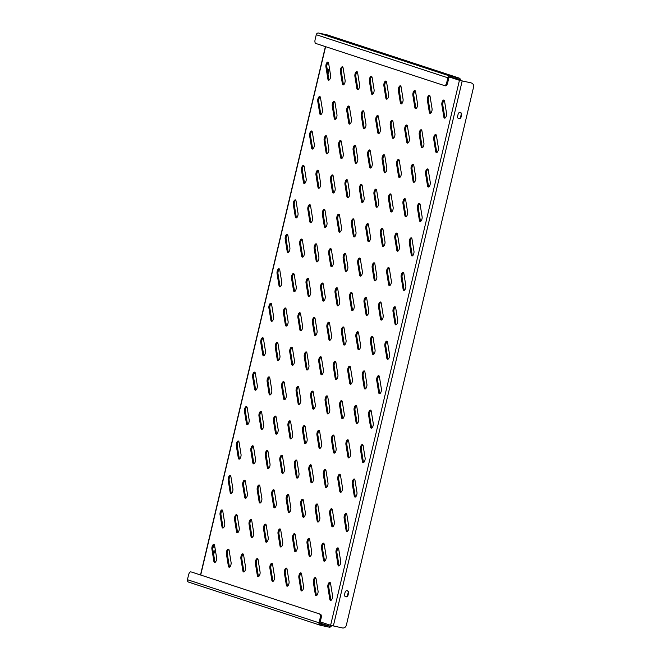 <?xml version="1.0" encoding="UTF-8"?>
<svg xmlns="http://www.w3.org/2000/svg" width="661" height="661" viewBox="0 0 661 661"><rect width="100%" height="100%" fill="white"/><g stroke="black" fill="none" stroke-linecap="round" stroke-linejoin="round"><path stroke-width="0.99" d="M319.817 96.547A3.008 1.289 102.2 0 1 320.486 97.696L322.461 109.891A3.008 1.289 102.2 0 1 321.998 113.114A3.008 1.289 102.2 0 1 320.461 114.617A3.008 1.289 102.2 0 1 319.734 113.461L317.759 101.265A3.008 1.289 102.2 0 1 318.222 98.043A3.008 1.289 102.2 0 1 319.759 96.539A3.008 1.289 102.2 0 1 319.817 96.547M327.955 62.101A3.008 1.289 102.2 0 1 328.624 63.241L330.599 75.437A3.008 1.289 102.2 0 1 330.136 78.659A3.008 1.289 102.2 0 1 328.608 80.171A3.008 1.289 102.2 0 1 327.881 79.006L325.906 66.819A3.008 1.289 102.2 0 1 326.369 63.596A3.008 1.289 102.2 0 1 327.906 62.084A3.008 1.289 102.2 0 1 327.955 62.101M311.67 131.002A3.008 1.289 102.2 0 1 312.339 132.142L314.314 144.338A3.008 1.289 102.2 0 1 313.851 147.56A3.008 1.289 102.2 0 1 312.314 149.064A3.008 1.289 102.2 0 1 311.595 147.907L309.621 135.712A3.008 1.289 102.2 0 1 310.083 132.489A3.008 1.289 102.2 0 1 311.612 130.985A3.008 1.289 102.2 0 1 311.67 131.002M303.531 165.448A3.008 1.289 102.2 0 1 304.192 166.589L306.175 178.784A3.008 1.289 102.2 0 1 305.704 182.006A3.008 1.289 102.2 0 1 304.176 183.518A3.008 1.289 102.2 0 1 303.449 182.362L301.474 170.166A3.008 1.289 102.2 0 1 301.937 166.944A3.008 1.289 102.2 0 1 303.473 165.432A3.008 1.289 102.2 0 1 303.531 165.448M295.384 199.903A3.008 1.289 102.2 0 1 296.054 201.043L298.028 213.239A3.008 1.289 102.2 0 1 297.566 216.461A3.008 1.289 102.2 0 1 296.029 217.965A3.008 1.289 102.2 0 1 295.31 216.808L293.327 204.613A3.008 1.289 102.2 0 1 293.798 201.39A3.008 1.289 102.2 0 1 295.327 199.886A3.008 1.289 102.2 0 1 295.384 199.903M287.238 234.349A3.008 1.289 102.2 0 1 287.907 235.49L289.882 247.685A3.008 1.289 102.2 0 1 289.419 250.907A3.008 1.289 102.2 0 1 287.89 252.411A3.008 1.289 102.2 0 1 287.163 251.254L285.188 239.059A3.008 1.289 102.2 0 1 285.651 235.837A3.008 1.289 102.2 0 1 287.188 234.333A3.008 1.289 102.2 0 1 287.238 234.349M279.099 268.796A3.008 1.289 102.2 0 1 279.768 269.944L281.743 282.131A3.008 1.289 102.2 0 1 281.28 285.354A3.008 1.289 102.2 0 1 279.743 286.866A3.008 1.289 102.2 0 1 279.016 285.709L277.042 273.514A3.008 1.289 102.2 0 1 277.504 270.291A3.008 1.289 102.2 0 1 279.041 268.779A3.008 1.289 102.2 0 1 279.099 268.796M270.952 303.25A3.008 1.289 102.2 0 1 271.621 304.39L273.596 316.586A3.008 1.289 102.2 0 1 273.133 319.808A3.008 1.289 102.2 0 1 271.597 321.312A3.008 1.289 102.2 0 1 270.878 320.155L268.903 307.96A3.008 1.289 102.2 0 1 269.366 304.738A3.008 1.289 102.2 0 1 270.894 303.234A3.008 1.289 102.2 0 1 270.952 303.25M262.814 337.697A3.008 1.289 102.2 0 1 263.475 338.837L265.458 351.032A3.008 1.289 102.2 0 1 264.995 354.255A3.008 1.289 102.2 0 1 263.458 355.767A3.008 1.289 102.2 0 1 262.731 354.602L260.756 342.406A3.008 1.289 102.2 0 1 261.219 339.192A3.008 1.289 102.2 0 1 262.756 337.68A3.008 1.289 102.2 0 1 262.814 337.697M254.667 372.143A3.008 1.289 102.2 0 1 255.336 373.291L257.311 385.487A3.008 1.289 102.2 0 1 256.848 388.709A3.008 1.289 102.2 0 1 255.311 390.213A3.008 1.289 102.2 0 1 254.592 389.056L252.618 376.861A3.008 1.289 102.2 0 1 253.08 373.639A3.008 1.289 102.2 0 1 254.609 372.135A3.008 1.289 102.2 0 1 254.667 372.143M246.52 406.598A3.008 1.289 102.2 0 1 247.189 407.738L249.164 419.933A3.008 1.289 102.2 0 1 248.701 423.156A3.008 1.289 102.2 0 1 247.173 424.659A3.008 1.289 102.2 0 1 246.446 423.503L244.471 411.307A3.008 1.289 102.2 0 1 244.934 408.085A3.008 1.289 102.2 0 1 246.47 406.581A3.008 1.289 102.2 0 1 246.52 406.598M238.381 441.044A3.008 1.289 102.2 0 1 239.051 442.184L241.025 454.38A3.008 1.289 102.2 0 1 240.563 457.602A3.008 1.289 102.2 0 1 239.026 459.114A3.008 1.289 102.2 0 1 238.299 457.949L236.324 445.762A3.008 1.289 102.2 0 1 236.787 442.54A3.008 1.289 102.2 0 1 238.324 441.027A3.008 1.289 102.2 0 1 238.381 441.044M230.235 475.49A3.008 1.289 102.2 0 1 230.904 476.639L232.879 488.834A3.008 1.289 102.2 0 1 232.416 492.057A3.008 1.289 102.2 0 1 230.879 493.56A3.008 1.289 102.2 0 1 230.16 492.404L228.185 480.208A3.008 1.289 102.2 0 1 228.648 476.986A3.008 1.289 102.2 0 1 230.177 475.482A3.008 1.289 102.2 0 1 230.235 475.49M222.096 509.945A3.008 1.289 102.2 0 1 222.757 511.085L224.74 523.281A3.008 1.289 102.2 0 1 224.277 526.503A3.008 1.289 102.2 0 1 222.74 528.007A3.008 1.289 102.2 0 1 222.013 526.85L220.039 514.655A3.008 1.289 102.2 0 1 220.501 511.432A3.008 1.289 102.2 0 1 222.038 509.928A3.008 1.289 102.2 0 1 222.096 509.945M213.949 544.391A3.008 1.289 102.2 0 1 214.618 545.54L216.593 557.727A3.008 1.289 102.2 0 1 216.13 560.949A3.008 1.289 102.2 0 1 214.594 562.461A3.008 1.289 102.2 0 1 213.875 561.305L211.9 549.109A3.008 1.289 102.2 0 1 212.363 545.887A3.008 1.289 102.2 0 1 213.891 544.375A3.008 1.289 102.2 0 1 213.949 544.391M342.448 66.844A3.008 1.289 102.2 0 1 343.117 67.992L345.092 80.188A3.008 1.289 102.2 0 1 344.629 83.41A3.008 1.289 102.2 0 1 343.1 84.914A3.008 1.289 102.2 0 1 342.373 83.757L340.398 71.562A3.008 1.289 102.2 0 1 340.861 68.339A3.008 1.289 102.2 0 1 342.398 66.835A3.008 1.289 102.2 0 1 342.448 66.844M334.309 101.298A3.008 1.289 102.2 0 1 334.978 102.438L336.953 114.634A3.008 1.289 102.2 0 1 336.49 117.856A3.008 1.289 102.2 0 1 334.953 119.36A3.008 1.289 102.2 0 1 334.226 118.203L332.252 106.008A3.008 1.289 102.2 0 1 332.714 102.786A3.008 1.289 102.2 0 1 334.251 101.282A3.008 1.289 102.2 0 1 334.309 101.298M326.162 135.745A3.008 1.289 102.2 0 1 326.831 136.885L328.806 149.08A3.008 1.289 102.2 0 1 328.343 152.303A3.008 1.289 102.2 0 1 326.807 153.815A3.008 1.289 102.2 0 1 326.088 152.658L324.113 140.463A3.008 1.289 102.2 0 1 324.576 137.24A3.008 1.289 102.2 0 1 326.104 135.728A3.008 1.289 102.2 0 1 326.162 135.745M318.024 170.199A3.008 1.289 102.2 0 1 318.685 171.339L320.668 183.535A3.008 1.289 102.2 0 1 320.205 186.757A3.008 1.289 102.2 0 1 318.668 188.261A3.008 1.289 102.2 0 1 317.941 187.104L315.966 174.909A3.008 1.289 102.2 0 1 316.429 171.686A3.008 1.289 102.2 0 1 317.966 170.183A3.008 1.289 102.2 0 1 318.024 170.199M309.877 204.646A3.008 1.289 102.2 0 1 310.546 205.786L312.521 217.981A3.008 1.289 102.2 0 1 312.058 221.204A3.008 1.289 102.2 0 1 310.521 222.707A3.008 1.289 102.2 0 1 309.802 221.551L307.828 209.355A3.008 1.289 102.2 0 1 308.29 206.133A3.008 1.289 102.2 0 1 309.819 204.629A3.008 1.289 102.2 0 1 309.877 204.646M301.73 239.092A3.008 1.289 102.2 0 1 302.399 240.24L304.374 252.428A3.008 1.289 102.2 0 1 303.911 255.65A3.008 1.289 102.2 0 1 302.383 257.162A3.008 1.289 102.2 0 1 301.656 256.005L299.681 243.81A3.008 1.289 102.2 0 1 300.144 240.587A3.008 1.289 102.2 0 1 301.68 239.075A3.008 1.289 102.2 0 1 301.73 239.092M293.591 273.547A3.008 1.289 102.2 0 1 294.261 274.687L296.235 286.882A3.008 1.289 102.2 0 1 295.773 290.105A3.008 1.289 102.2 0 1 294.236 291.608A3.008 1.289 102.2 0 1 293.509 290.452L291.534 278.256A3.008 1.289 102.2 0 1 291.997 275.034A3.008 1.289 102.2 0 1 293.534 273.53A3.008 1.289 102.2 0 1 293.591 273.547M285.445 307.993A3.008 1.289 102.2 0 1 286.114 309.133L288.089 321.329A3.008 1.289 102.2 0 1 287.626 324.551A3.008 1.289 102.2 0 1 286.089 326.063A3.008 1.289 102.2 0 1 285.37 324.898L283.395 312.703A3.008 1.289 102.2 0 1 283.858 309.488A3.008 1.289 102.2 0 1 285.395 307.976A3.008 1.289 102.2 0 1 285.445 307.993M277.306 342.439A3.008 1.289 102.2 0 1 277.975 343.588L279.95 355.783A3.008 1.289 102.2 0 1 279.487 359.006A3.008 1.289 102.2 0 1 277.95 360.509A3.008 1.289 102.2 0 1 277.223 359.353L275.249 347.157A3.008 1.289 102.2 0 1 275.711 343.935A3.008 1.289 102.2 0 1 277.248 342.431A3.008 1.289 102.2 0 1 277.306 342.439M269.159 376.894A3.008 1.289 102.2 0 1 269.828 378.034L271.803 390.23A3.008 1.289 102.2 0 1 271.341 393.452A3.008 1.289 102.2 0 1 269.804 394.956A3.008 1.289 102.2 0 1 269.085 393.799L267.11 381.604A3.008 1.289 102.2 0 1 267.573 378.381A3.008 1.289 102.2 0 1 269.101 376.877A3.008 1.289 102.2 0 1 269.159 376.894M261.012 411.34A3.008 1.289 102.2 0 1 261.682 412.481L263.656 424.676A3.008 1.289 102.2 0 1 263.194 427.898A3.008 1.289 102.2 0 1 261.665 429.41A3.008 1.289 102.2 0 1 260.938 428.245L258.963 416.058A3.008 1.289 102.2 0 1 259.426 412.836A3.008 1.289 102.2 0 1 260.963 411.324A3.008 1.289 102.2 0 1 261.012 411.34M252.874 445.787A3.008 1.289 102.2 0 1 253.543 446.935L255.518 459.131A3.008 1.289 102.2 0 1 255.055 462.353A3.008 1.289 102.2 0 1 253.518 463.857A3.008 1.289 102.2 0 1 252.791 462.7L250.816 450.505A3.008 1.289 102.2 0 1 251.279 447.282A3.008 1.289 102.2 0 1 252.816 445.778A3.008 1.289 102.2 0 1 252.874 445.787M244.727 480.241A3.008 1.289 102.2 0 1 245.396 481.382L247.371 493.577A3.008 1.289 102.2 0 1 246.908 496.799A3.008 1.289 102.2 0 1 245.371 498.303A3.008 1.289 102.2 0 1 244.653 497.146L242.678 484.951A3.008 1.289 102.2 0 1 243.141 481.729A3.008 1.289 102.2 0 1 244.677 480.225A3.008 1.289 102.2 0 1 244.727 480.241M236.588 514.688A3.008 1.289 102.2 0 1 237.258 515.836L239.232 528.023A3.008 1.289 102.2 0 1 238.77 531.246A3.008 1.289 102.2 0 1 237.233 532.758A3.008 1.289 102.2 0 1 236.506 531.601L234.531 519.406A3.008 1.289 102.2 0 1 234.994 516.183A3.008 1.289 102.2 0 1 236.531 514.671A3.008 1.289 102.2 0 1 236.588 514.688M228.442 549.142A3.008 1.289 102.2 0 1 229.111 550.283L231.086 562.478A3.008 1.289 102.2 0 1 230.623 565.7A3.008 1.289 102.2 0 1 229.086 567.204A3.008 1.289 102.2 0 1 228.367 566.047L226.393 553.852A3.008 1.289 102.2 0 1 226.855 550.63A3.008 1.289 102.2 0 1 228.384 549.126A3.008 1.289 102.2 0 1 228.442 549.142M356.94 71.595A3.008 1.289 102.2 0 1 357.609 72.735L359.584 84.93A3.008 1.289 102.2 0 1 359.121 88.153A3.008 1.289 102.2 0 1 357.593 89.656A3.008 1.289 102.2 0 1 356.866 88.5L354.891 76.304A3.008 1.289 102.2 0 1 355.354 73.082A3.008 1.289 102.2 0 1 356.89 71.578A3.008 1.289 102.2 0 1 356.94 71.595M348.801 106.041A3.008 1.289 102.2 0 1 349.471 107.181L351.445 119.377A3.008 1.289 102.2 0 1 350.983 122.599A3.008 1.289 102.2 0 1 349.446 124.111A3.008 1.289 102.2 0 1 348.727 122.954L346.744 110.759A3.008 1.289 102.2 0 1 347.207 107.536A3.008 1.289 102.2 0 1 348.744 106.024A3.008 1.289 102.2 0 1 348.801 106.041M340.655 140.496A3.008 1.289 102.2 0 1 341.324 141.636L343.299 153.831A3.008 1.289 102.2 0 1 342.836 157.054A3.008 1.289 102.2 0 1 341.307 158.557A3.008 1.289 102.2 0 1 340.58 157.401L338.606 145.205A3.008 1.289 102.2 0 1 339.068 141.983A3.008 1.289 102.2 0 1 340.605 140.479A3.008 1.289 102.2 0 1 340.655 140.496M332.516 174.942A3.008 1.289 102.2 0 1 333.185 176.082L335.16 188.278A3.008 1.289 102.2 0 1 334.697 191.5A3.008 1.289 102.2 0 1 333.161 193.004A3.008 1.289 102.2 0 1 332.433 191.847L330.459 179.652A3.008 1.289 102.2 0 1 330.921 176.429A3.008 1.289 102.2 0 1 332.458 174.925A3.008 1.289 102.2 0 1 332.516 174.942M324.369 209.388A3.008 1.289 102.2 0 1 325.038 210.537L327.013 222.724A3.008 1.289 102.2 0 1 326.551 225.946A3.008 1.289 102.2 0 1 325.014 227.458A3.008 1.289 102.2 0 1 324.295 226.302L322.32 214.106A3.008 1.289 102.2 0 1 322.783 210.884A3.008 1.289 102.2 0 1 324.311 209.372A3.008 1.289 102.2 0 1 324.369 209.388M316.222 243.843A3.008 1.289 102.2 0 1 316.892 244.983L318.866 257.179A3.008 1.289 102.2 0 1 318.404 260.401A3.008 1.289 102.2 0 1 316.875 261.905A3.008 1.289 102.2 0 1 316.148 260.748L314.173 248.553A3.008 1.289 102.2 0 1 314.636 245.33A3.008 1.289 102.2 0 1 316.173 243.826A3.008 1.289 102.2 0 1 316.222 243.843M308.084 278.289A3.008 1.289 102.2 0 1 308.753 279.429L310.728 291.625A3.008 1.289 102.2 0 1 310.265 294.847A3.008 1.289 102.2 0 1 308.728 296.359A3.008 1.289 102.2 0 1 308.009 295.194L306.026 282.999A3.008 1.289 102.2 0 1 306.489 279.785A3.008 1.289 102.2 0 1 308.026 278.273A3.008 1.289 102.2 0 1 308.084 278.289M299.937 312.736A3.008 1.289 102.2 0 1 300.606 313.884L302.581 326.08A3.008 1.289 102.2 0 1 302.118 329.302A3.008 1.289 102.2 0 1 300.59 330.806A3.008 1.289 102.2 0 1 299.863 329.649L297.888 317.454A3.008 1.289 102.2 0 1 298.351 314.231A3.008 1.289 102.2 0 1 299.887 312.727A3.008 1.289 102.2 0 1 299.937 312.736M291.798 347.19A3.008 1.289 102.2 0 1 292.468 348.33L294.442 360.526A3.008 1.289 102.2 0 1 293.98 363.748A3.008 1.289 102.2 0 1 292.443 365.252A3.008 1.289 102.2 0 1 291.716 364.095L289.741 351.9A3.008 1.289 102.2 0 1 290.204 348.678A3.008 1.289 102.2 0 1 291.741 347.174A3.008 1.289 102.2 0 1 291.798 347.19M283.652 381.637A3.008 1.289 102.2 0 1 284.321 382.777L286.296 394.972A3.008 1.289 102.2 0 1 285.833 398.195A3.008 1.289 102.2 0 1 284.296 399.707A3.008 1.289 102.2 0 1 283.577 398.542L281.603 386.355A3.008 1.289 102.2 0 1 282.065 383.132A3.008 1.289 102.2 0 1 283.594 381.62A3.008 1.289 102.2 0 1 283.652 381.637M275.505 416.083A3.008 1.289 102.2 0 1 276.174 417.231L278.149 429.427A3.008 1.289 102.2 0 1 277.686 432.649A3.008 1.289 102.2 0 1 276.158 434.153A3.008 1.289 102.2 0 1 275.43 432.996L273.456 420.801A3.008 1.289 102.2 0 1 273.918 417.578A3.008 1.289 102.2 0 1 275.455 416.075A3.008 1.289 102.2 0 1 275.505 416.083M267.366 450.538A3.008 1.289 102.2 0 1 268.036 451.678L270.01 463.873A3.008 1.289 102.2 0 1 269.548 467.096A3.008 1.289 102.2 0 1 268.011 468.599A3.008 1.289 102.2 0 1 267.292 467.443L265.309 455.247A3.008 1.289 102.2 0 1 265.772 452.025A3.008 1.289 102.2 0 1 267.308 450.521A3.008 1.289 102.2 0 1 267.366 450.538M259.219 484.984A3.008 1.289 102.2 0 1 259.889 486.132L261.863 498.32A3.008 1.289 102.2 0 1 261.401 501.542A3.008 1.289 102.2 0 1 259.872 503.054A3.008 1.289 102.2 0 1 259.145 501.897L257.17 489.702A3.008 1.289 102.2 0 1 257.633 486.479A3.008 1.289 102.2 0 1 259.17 484.967A3.008 1.289 102.2 0 1 259.219 484.984M251.081 519.439A3.008 1.289 102.2 0 1 251.75 520.579L253.725 532.774A3.008 1.289 102.2 0 1 253.262 535.997A3.008 1.289 102.2 0 1 251.725 537.5A3.008 1.289 102.2 0 1 250.998 536.344L249.023 524.148A3.008 1.289 102.2 0 1 249.486 520.926A3.008 1.289 102.2 0 1 251.023 519.422A3.008 1.289 102.2 0 1 251.081 519.439M242.934 553.885A3.008 1.289 102.2 0 1 243.603 555.025L245.578 567.221A3.008 1.289 102.2 0 1 245.115 570.443A3.008 1.289 102.2 0 1 243.579 571.947A3.008 1.289 102.2 0 1 242.86 570.79L240.885 558.595A3.008 1.289 102.2 0 1 241.348 555.38A3.008 1.289 102.2 0 1 242.876 553.868A3.008 1.289 102.2 0 1 242.934 553.885M371.441 76.337A3.008 1.289 102.2 0 1 372.102 77.477L374.085 89.673A3.008 1.289 102.2 0 1 373.622 92.895A3.008 1.289 102.2 0 1 372.085 94.407A3.008 1.289 102.2 0 1 371.358 93.251L369.383 81.055A3.008 1.289 102.2 0 1 369.846 77.833A3.008 1.289 102.2 0 1 371.383 76.321A3.008 1.289 102.2 0 1 371.441 76.337M363.294 110.792A3.008 1.289 102.2 0 1 363.963 111.932L365.938 124.128A3.008 1.289 102.2 0 1 365.475 127.35A3.008 1.289 102.2 0 1 363.938 128.854A3.008 1.289 102.2 0 1 363.22 127.697L361.245 115.501A3.008 1.289 102.2 0 1 361.707 112.279A3.008 1.289 102.2 0 1 363.236 110.775A3.008 1.289 102.2 0 1 363.294 110.792M355.147 145.238A3.008 1.289 102.2 0 1 355.816 146.378L357.791 158.574A3.008 1.289 102.2 0 1 357.328 161.796A3.008 1.289 102.2 0 1 355.8 163.3A3.008 1.289 102.2 0 1 355.073 162.143L353.098 149.948A3.008 1.289 102.2 0 1 353.561 146.725A3.008 1.289 102.2 0 1 355.097 145.222A3.008 1.289 102.2 0 1 355.147 145.238M347.008 179.685A3.008 1.289 102.2 0 1 347.678 180.833L349.652 193.02A3.008 1.289 102.2 0 1 349.19 196.243A3.008 1.289 102.2 0 1 347.653 197.755A3.008 1.289 102.2 0 1 346.926 196.598L344.951 184.402A3.008 1.289 102.2 0 1 345.414 181.18A3.008 1.289 102.2 0 1 346.951 179.668A3.008 1.289 102.2 0 1 347.008 179.685M338.862 214.139A3.008 1.289 102.2 0 1 339.531 215.279L341.506 227.475A3.008 1.289 102.2 0 1 341.043 230.697A3.008 1.289 102.2 0 1 339.506 232.201A3.008 1.289 102.2 0 1 338.787 231.044L336.813 218.849A3.008 1.289 102.2 0 1 337.275 215.626A3.008 1.289 102.2 0 1 338.804 214.123A3.008 1.289 102.2 0 1 338.862 214.139M330.723 248.586A3.008 1.289 102.2 0 1 331.384 249.726L333.367 261.921A3.008 1.289 102.2 0 1 332.904 265.144A3.008 1.289 102.2 0 1 331.368 266.656A3.008 1.289 102.2 0 1 330.64 265.491L328.666 253.295A3.008 1.289 102.2 0 1 329.128 250.081A3.008 1.289 102.2 0 1 330.665 248.569A3.008 1.289 102.2 0 1 330.723 248.586M322.576 283.032A3.008 1.289 102.2 0 1 323.246 284.18L325.22 296.376A3.008 1.289 102.2 0 1 324.758 299.598A3.008 1.289 102.2 0 1 323.221 301.102A3.008 1.289 102.2 0 1 322.502 299.945L320.527 287.75A3.008 1.289 102.2 0 1 320.99 284.527A3.008 1.289 102.2 0 1 322.518 283.024A3.008 1.289 102.2 0 1 322.576 283.032M314.429 317.487A3.008 1.289 102.2 0 1 315.099 318.627L317.073 330.822A3.008 1.289 102.2 0 1 316.611 334.045A3.008 1.289 102.2 0 1 315.082 335.548A3.008 1.289 102.2 0 1 314.355 334.392L312.38 322.196A3.008 1.289 102.2 0 1 312.843 318.974A3.008 1.289 102.2 0 1 314.38 317.47A3.008 1.289 102.2 0 1 314.429 317.487M306.291 351.933A3.008 1.289 102.2 0 1 306.96 353.073L308.935 365.269A3.008 1.289 102.2 0 1 308.472 368.491A3.008 1.289 102.2 0 1 306.935 370.003A3.008 1.289 102.2 0 1 306.208 368.838L304.234 356.651A3.008 1.289 102.2 0 1 304.696 353.428A3.008 1.289 102.2 0 1 306.233 351.916A3.008 1.289 102.2 0 1 306.291 351.933M298.144 386.379A3.008 1.289 102.2 0 1 298.813 387.528L300.788 399.723A3.008 1.289 102.2 0 1 300.325 402.946A3.008 1.289 102.2 0 1 298.789 404.449A3.008 1.289 102.2 0 1 298.07 403.293L296.095 391.097A3.008 1.289 102.2 0 1 296.558 387.875A3.008 1.289 102.2 0 1 298.086 386.371A3.008 1.289 102.2 0 1 298.144 386.379M290.005 420.834A3.008 1.289 102.2 0 1 290.666 421.974L292.649 434.17A3.008 1.289 102.2 0 1 292.187 437.392A3.008 1.289 102.2 0 1 290.65 438.896A3.008 1.289 102.2 0 1 289.923 437.739L287.948 425.544A3.008 1.289 102.2 0 1 288.411 422.321A3.008 1.289 102.2 0 1 289.948 420.817A3.008 1.289 102.2 0 1 290.005 420.834M281.859 455.28A3.008 1.289 102.2 0 1 282.528 456.429L284.503 468.616A3.008 1.289 102.2 0 1 284.04 471.838A3.008 1.289 102.2 0 1 282.503 473.35A3.008 1.289 102.2 0 1 281.784 472.194L279.81 459.998A3.008 1.289 102.2 0 1 280.272 456.776A3.008 1.289 102.2 0 1 281.801 455.264A3.008 1.289 102.2 0 1 281.859 455.28M273.712 489.735A3.008 1.289 102.2 0 1 274.381 490.875L276.356 503.071A3.008 1.289 102.2 0 1 275.893 506.293A3.008 1.289 102.2 0 1 274.365 507.797A3.008 1.289 102.2 0 1 273.637 506.64L271.663 494.445A3.008 1.289 102.2 0 1 272.125 491.222A3.008 1.289 102.2 0 1 273.662 489.718A3.008 1.289 102.2 0 1 273.712 489.735M265.573 524.181A3.008 1.289 102.2 0 1 266.243 525.321L268.217 537.517A3.008 1.289 102.2 0 1 267.755 540.739A3.008 1.289 102.2 0 1 266.218 542.243A3.008 1.289 102.2 0 1 265.491 541.086L263.516 528.891A3.008 1.289 102.2 0 1 263.979 525.677A3.008 1.289 102.2 0 1 265.515 524.165A3.008 1.289 102.2 0 1 265.573 524.181M257.426 558.628A3.008 1.289 102.2 0 1 258.096 559.776L260.07 571.972A3.008 1.289 102.2 0 1 259.608 575.186A3.008 1.289 102.2 0 1 258.071 576.698A3.008 1.289 102.2 0 1 257.352 575.541L255.377 563.346A3.008 1.289 102.2 0 1 255.84 560.123A3.008 1.289 102.2 0 1 257.369 558.619A3.008 1.289 102.2 0 1 257.426 558.628M385.933 81.088A3.008 1.289 102.2 0 1 386.602 82.228L388.577 94.424A3.008 1.289 102.2 0 1 388.114 97.646A3.008 1.289 102.2 0 1 386.578 99.15A3.008 1.289 102.2 0 1 385.85 97.993L383.876 85.798A3.008 1.289 102.2 0 1 384.338 82.575A3.008 1.289 102.2 0 1 385.875 81.072A3.008 1.289 102.2 0 1 385.933 81.088M377.786 115.535A3.008 1.289 102.2 0 1 378.456 116.675L380.43 128.87A3.008 1.289 102.2 0 1 379.968 132.093A3.008 1.289 102.2 0 1 378.431 133.596A3.008 1.289 102.2 0 1 377.712 132.44L375.737 120.244A3.008 1.289 102.2 0 1 376.2 117.022A3.008 1.289 102.2 0 1 377.728 115.518A3.008 1.289 102.2 0 1 377.786 115.535M369.639 149.981A3.008 1.289 102.2 0 1 370.309 151.129L372.283 163.317A3.008 1.289 102.2 0 1 371.821 166.539A3.008 1.289 102.2 0 1 370.292 168.051A3.008 1.289 102.2 0 1 369.565 166.894L367.59 154.699A3.008 1.289 102.2 0 1 368.053 151.476A3.008 1.289 102.2 0 1 369.59 149.964A3.008 1.289 102.2 0 1 369.639 149.981M361.501 184.436A3.008 1.289 102.2 0 1 362.17 185.576L364.145 197.771A3.008 1.289 102.2 0 1 363.682 200.994A3.008 1.289 102.2 0 1 362.145 202.497A3.008 1.289 102.2 0 1 361.418 201.341L359.444 189.145A3.008 1.289 102.2 0 1 359.906 185.923A3.008 1.289 102.2 0 1 361.443 184.419A3.008 1.289 102.2 0 1 361.501 184.436M353.354 218.882A3.008 1.289 102.2 0 1 354.023 220.022L355.998 232.218A3.008 1.289 102.2 0 1 355.535 235.44A3.008 1.289 102.2 0 1 353.999 236.952A3.008 1.289 102.2 0 1 353.28 235.787L351.305 223.592A3.008 1.289 102.2 0 1 351.768 220.377A3.008 1.289 102.2 0 1 353.305 218.865A3.008 1.289 102.2 0 1 353.354 218.882M345.216 253.328A3.008 1.289 102.2 0 1 345.885 254.477L347.86 266.672A3.008 1.289 102.2 0 1 347.397 269.895A3.008 1.289 102.2 0 1 345.86 271.398A3.008 1.289 102.2 0 1 345.133 270.242L343.158 258.046A3.008 1.289 102.2 0 1 343.621 254.824A3.008 1.289 102.2 0 1 345.158 253.32A3.008 1.289 102.2 0 1 345.216 253.328M337.069 287.783A3.008 1.289 102.2 0 1 337.738 288.923L339.713 301.119A3.008 1.289 102.2 0 1 339.25 304.341A3.008 1.289 102.2 0 1 337.713 305.845A3.008 1.289 102.2 0 1 336.994 304.688L335.02 292.493A3.008 1.289 102.2 0 1 335.482 289.27A3.008 1.289 102.2 0 1 337.011 287.766A3.008 1.289 102.2 0 1 337.069 287.783M328.922 322.229A3.008 1.289 102.2 0 1 329.591 323.369L331.566 335.565A3.008 1.289 102.2 0 1 331.103 338.787A3.008 1.289 102.2 0 1 329.575 340.299A3.008 1.289 102.2 0 1 328.848 339.134L326.873 326.947A3.008 1.289 102.2 0 1 327.335 323.725A3.008 1.289 102.2 0 1 328.872 322.213A3.008 1.289 102.2 0 1 328.922 322.229M320.783 356.676A3.008 1.289 102.2 0 1 321.453 357.824L323.427 370.02A3.008 1.289 102.2 0 1 322.965 373.242A3.008 1.289 102.2 0 1 321.428 374.746A3.008 1.289 102.2 0 1 320.701 373.589L318.726 361.393A3.008 1.289 102.2 0 1 319.189 358.171A3.008 1.289 102.2 0 1 320.725 356.667A3.008 1.289 102.2 0 1 320.783 356.676M312.636 391.13A3.008 1.289 102.2 0 1 313.306 392.27L315.28 404.466A3.008 1.289 102.2 0 1 314.818 407.688A3.008 1.289 102.2 0 1 313.281 409.192A3.008 1.289 102.2 0 1 312.562 408.035L310.587 395.84A3.008 1.289 102.2 0 1 311.05 392.617A3.008 1.289 102.2 0 1 312.587 391.114A3.008 1.289 102.2 0 1 312.636 391.13M304.498 425.577A3.008 1.289 102.2 0 1 305.167 426.725L307.142 438.912A3.008 1.289 102.2 0 1 306.679 442.135A3.008 1.289 102.2 0 1 305.142 443.647A3.008 1.289 102.2 0 1 304.415 442.49L302.441 430.294A3.008 1.289 102.2 0 1 302.903 427.072A3.008 1.289 102.2 0 1 304.44 425.56A3.008 1.289 102.2 0 1 304.498 425.577M296.351 460.031A3.008 1.289 102.2 0 1 297.02 461.171L298.995 473.367A3.008 1.289 102.2 0 1 298.532 476.589A3.008 1.289 102.2 0 1 296.996 478.093A3.008 1.289 102.2 0 1 296.277 476.936L294.302 464.741A3.008 1.289 102.2 0 1 294.765 461.518A3.008 1.289 102.2 0 1 296.293 460.015A3.008 1.289 102.2 0 1 296.351 460.031M288.204 494.478A3.008 1.289 102.2 0 1 288.874 495.618L290.848 507.813A3.008 1.289 102.2 0 1 290.386 511.036A3.008 1.289 102.2 0 1 288.857 512.539A3.008 1.289 102.2 0 1 288.13 511.383L286.155 499.187A3.008 1.289 102.2 0 1 286.618 495.973A3.008 1.289 102.2 0 1 288.155 494.461A3.008 1.289 102.2 0 1 288.204 494.478M280.066 528.924A3.008 1.289 102.2 0 1 280.735 530.072L282.71 542.268A3.008 1.289 102.2 0 1 282.247 545.482A3.008 1.289 102.2 0 1 280.71 546.994A3.008 1.289 102.2 0 1 279.991 545.837L278.008 533.642A3.008 1.289 102.2 0 1 278.471 530.419A3.008 1.289 102.2 0 1 280.008 528.916A3.008 1.289 102.2 0 1 280.066 528.924M271.919 563.379A3.008 1.289 102.2 0 1 272.588 564.519L274.563 576.714A3.008 1.289 102.2 0 1 274.1 579.937A3.008 1.289 102.2 0 1 272.572 581.44A3.008 1.289 102.2 0 1 271.845 580.284L269.87 568.088A3.008 1.289 102.2 0 1 270.332 564.866A3.008 1.289 102.2 0 1 271.869 563.362A3.008 1.289 102.2 0 1 271.919 563.379M400.426 85.831A3.008 1.289 102.2 0 1 401.095 86.971L403.07 99.167A3.008 1.289 102.2 0 1 402.607 102.389A3.008 1.289 102.2 0 1 401.07 103.893A3.008 1.289 102.2 0 1 400.343 102.736L398.368 90.54A3.008 1.289 102.2 0 1 398.831 87.318A3.008 1.289 102.2 0 1 400.368 85.814A3.008 1.289 102.2 0 1 400.426 85.831M392.279 120.277A3.008 1.289 102.2 0 1 392.948 121.426L394.923 133.621A3.008 1.289 102.2 0 1 394.46 136.835A3.008 1.289 102.2 0 1 392.923 138.347A3.008 1.289 102.2 0 1 392.204 137.191L390.23 124.995A3.008 1.289 102.2 0 1 390.692 121.773A3.008 1.289 102.2 0 1 392.221 120.261A3.008 1.289 102.2 0 1 392.279 120.277M384.132 154.732A3.008 1.289 102.2 0 1 384.801 155.872L386.776 168.068A3.008 1.289 102.2 0 1 386.313 171.29A3.008 1.289 102.2 0 1 384.785 172.794A3.008 1.289 102.2 0 1 384.058 171.637L382.083 159.441A3.008 1.289 102.2 0 1 382.545 156.219A3.008 1.289 102.2 0 1 384.082 154.715A3.008 1.289 102.2 0 1 384.132 154.732M375.993 189.178A3.008 1.289 102.2 0 1 376.663 190.318L378.637 202.514A3.008 1.289 102.2 0 1 378.175 205.736A3.008 1.289 102.2 0 1 376.638 207.248A3.008 1.289 102.2 0 1 375.919 206.083L373.936 193.888A3.008 1.289 102.2 0 1 374.399 190.674A3.008 1.289 102.2 0 1 375.935 189.162A3.008 1.289 102.2 0 1 375.993 189.178M367.846 223.625A3.008 1.289 102.2 0 1 368.516 224.773L370.49 236.969A3.008 1.289 102.2 0 1 370.028 240.191A3.008 1.289 102.2 0 1 368.499 241.695A3.008 1.289 102.2 0 1 367.772 240.538L365.797 228.342A3.008 1.289 102.2 0 1 366.26 225.12A3.008 1.289 102.2 0 1 367.797 223.616A3.008 1.289 102.2 0 1 367.846 223.625M359.708 258.079A3.008 1.289 102.2 0 1 360.377 259.219L362.352 271.415A3.008 1.289 102.2 0 1 361.889 274.637A3.008 1.289 102.2 0 1 360.352 276.141A3.008 1.289 102.2 0 1 359.625 274.984L357.651 262.789A3.008 1.289 102.2 0 1 358.113 259.566A3.008 1.289 102.2 0 1 359.65 258.063A3.008 1.289 102.2 0 1 359.708 258.079M351.561 292.526A3.008 1.289 102.2 0 1 352.23 293.666L354.205 305.861A3.008 1.289 102.2 0 1 353.742 309.084A3.008 1.289 102.2 0 1 352.206 310.596A3.008 1.289 102.2 0 1 351.487 309.431L349.512 297.243A3.008 1.289 102.2 0 1 349.975 294.021A3.008 1.289 102.2 0 1 351.503 292.509A3.008 1.289 102.2 0 1 351.561 292.526M343.423 326.972A3.008 1.289 102.2 0 1 344.084 328.12L346.058 340.316A3.008 1.289 102.2 0 1 345.596 343.538A3.008 1.289 102.2 0 1 344.067 345.042A3.008 1.289 102.2 0 1 343.34 343.885L341.365 331.69A3.008 1.289 102.2 0 1 341.828 328.467A3.008 1.289 102.2 0 1 343.365 326.964A3.008 1.289 102.2 0 1 343.423 326.972M335.276 361.427A3.008 1.289 102.2 0 1 335.945 362.567L337.92 374.762A3.008 1.289 102.2 0 1 337.457 377.985A3.008 1.289 102.2 0 1 335.92 379.488A3.008 1.289 102.2 0 1 335.201 378.332L333.218 366.136A3.008 1.289 102.2 0 1 333.681 362.914A3.008 1.289 102.2 0 1 335.218 361.41A3.008 1.289 102.2 0 1 335.276 361.427M327.129 395.873A3.008 1.289 102.2 0 1 327.798 397.021L329.773 409.209A3.008 1.289 102.2 0 1 329.31 412.431A3.008 1.289 102.2 0 1 327.782 413.943A3.008 1.289 102.2 0 1 327.055 412.786L325.08 400.591A3.008 1.289 102.2 0 1 325.543 397.368A3.008 1.289 102.2 0 1 327.079 395.856A3.008 1.289 102.2 0 1 327.129 395.873M318.99 430.328A3.008 1.289 102.2 0 1 319.66 431.468L321.634 443.663A3.008 1.289 102.2 0 1 321.172 446.886A3.008 1.289 102.2 0 1 319.635 448.389A3.008 1.289 102.2 0 1 318.908 447.233L316.933 435.037A3.008 1.289 102.2 0 1 317.396 431.815A3.008 1.289 102.2 0 1 318.933 430.311A3.008 1.289 102.2 0 1 318.99 430.328M310.844 464.774A3.008 1.289 102.2 0 1 311.513 465.914L313.488 478.11A3.008 1.289 102.2 0 1 313.025 481.332A3.008 1.289 102.2 0 1 311.488 482.836A3.008 1.289 102.2 0 1 310.769 481.679L308.794 469.484A3.008 1.289 102.2 0 1 309.257 466.269A3.008 1.289 102.2 0 1 310.786 464.757A3.008 1.289 102.2 0 1 310.844 464.774M302.705 499.22A3.008 1.289 102.2 0 1 303.366 500.369L305.349 512.564A3.008 1.289 102.2 0 1 304.878 515.778A3.008 1.289 102.2 0 1 303.349 517.29A3.008 1.289 102.2 0 1 302.622 516.134L300.648 503.938A3.008 1.289 102.2 0 1 301.11 500.716A3.008 1.289 102.2 0 1 302.647 499.212A3.008 1.289 102.2 0 1 302.705 499.22M294.558 533.675A3.008 1.289 102.2 0 1 295.227 534.815L297.202 547.011A3.008 1.289 102.2 0 1 296.739 550.233A3.008 1.289 102.2 0 1 295.203 551.737A3.008 1.289 102.2 0 1 294.484 550.58L292.501 538.385A3.008 1.289 102.2 0 1 292.963 535.162A3.008 1.289 102.2 0 1 294.5 533.658A3.008 1.289 102.2 0 1 294.558 533.675M286.411 568.121A3.008 1.289 102.2 0 1 287.081 569.261L289.055 581.457A3.008 1.289 102.2 0 1 288.593 584.679A3.008 1.289 102.2 0 1 287.064 586.191A3.008 1.289 102.2 0 1 286.337 585.026L284.362 572.839A3.008 1.289 102.2 0 1 284.825 569.617A3.008 1.289 102.2 0 1 286.362 568.105A3.008 1.289 102.2 0 1 286.411 568.121M414.918 90.574A3.008 1.289 102.2 0 1 415.587 91.722L417.562 103.917A3.008 1.289 102.2 0 1 417.099 107.132A3.008 1.289 102.2 0 1 415.562 108.644A3.008 1.289 102.2 0 1 414.835 107.487L412.861 95.291A3.008 1.289 102.2 0 1 413.323 92.069A3.008 1.289 102.2 0 1 414.86 90.557A3.008 1.289 102.2 0 1 414.918 90.574M406.771 125.028A3.008 1.289 102.2 0 1 407.44 126.168L409.415 138.364A3.008 1.289 102.2 0 1 408.952 141.586A3.008 1.289 102.2 0 1 407.416 143.09A3.008 1.289 102.2 0 1 406.697 141.933L404.722 129.738A3.008 1.289 102.2 0 1 405.185 126.515A3.008 1.289 102.2 0 1 406.713 125.012A3.008 1.289 102.2 0 1 406.771 125.028M398.633 159.475A3.008 1.289 102.2 0 1 399.294 160.615L401.277 172.81A3.008 1.289 102.2 0 1 400.814 176.033A3.008 1.289 102.2 0 1 399.277 177.545A3.008 1.289 102.2 0 1 398.55 176.38L396.575 164.184A3.008 1.289 102.2 0 1 397.038 160.97A3.008 1.289 102.2 0 1 398.575 159.458A3.008 1.289 102.2 0 1 398.633 159.475M390.486 193.921A3.008 1.289 102.2 0 1 391.155 195.069L393.13 207.265A3.008 1.289 102.2 0 1 392.667 210.487A3.008 1.289 102.2 0 1 391.13 211.991A3.008 1.289 102.2 0 1 390.411 210.834L388.437 198.639A3.008 1.289 102.2 0 1 388.899 195.416A3.008 1.289 102.2 0 1 390.428 193.913A3.008 1.289 102.2 0 1 390.486 193.921M382.339 228.375A3.008 1.289 102.2 0 1 383.008 229.516L384.983 241.711A3.008 1.289 102.2 0 1 384.52 244.934A3.008 1.289 102.2 0 1 382.992 246.437A3.008 1.289 102.2 0 1 382.265 245.281L380.29 233.085A3.008 1.289 102.2 0 1 380.753 229.863A3.008 1.289 102.2 0 1 382.289 228.359A3.008 1.289 102.2 0 1 382.339 228.375M374.2 262.822A3.008 1.289 102.2 0 1 374.87 263.962L376.844 276.158A3.008 1.289 102.2 0 1 376.382 279.38A3.008 1.289 102.2 0 1 374.845 280.892A3.008 1.289 102.2 0 1 374.118 279.727L372.143 267.54A3.008 1.289 102.2 0 1 372.606 264.317A3.008 1.289 102.2 0 1 374.143 262.805A3.008 1.289 102.2 0 1 374.2 262.822M366.054 297.268A3.008 1.289 102.2 0 1 366.723 298.417L368.698 310.612A3.008 1.289 102.2 0 1 368.235 313.835A3.008 1.289 102.2 0 1 366.698 315.338A3.008 1.289 102.2 0 1 365.979 314.182L364.004 301.986A3.008 1.289 102.2 0 1 364.467 298.764A3.008 1.289 102.2 0 1 365.996 297.26A3.008 1.289 102.2 0 1 366.054 297.268M357.915 331.723A3.008 1.289 102.2 0 1 358.576 332.863L360.559 345.059A3.008 1.289 102.2 0 1 360.096 348.281A3.008 1.289 102.2 0 1 358.559 349.785A3.008 1.289 102.2 0 1 357.832 348.628L355.858 336.432A3.008 1.289 102.2 0 1 356.32 333.21A3.008 1.289 102.2 0 1 357.857 331.706A3.008 1.289 102.2 0 1 357.915 331.723M349.768 366.169A3.008 1.289 102.2 0 1 350.437 367.318L352.412 379.505A3.008 1.289 102.2 0 1 351.949 382.727A3.008 1.289 102.2 0 1 350.413 384.239A3.008 1.289 102.2 0 1 349.694 383.083L347.719 370.887A3.008 1.289 102.2 0 1 348.182 367.665A3.008 1.289 102.2 0 1 349.71 366.153A3.008 1.289 102.2 0 1 349.768 366.169M341.621 400.624A3.008 1.289 102.2 0 1 342.291 401.764L344.265 413.96A3.008 1.289 102.2 0 1 343.803 417.182A3.008 1.289 102.2 0 1 342.274 418.686A3.008 1.289 102.2 0 1 341.547 417.529L339.572 405.333A3.008 1.289 102.2 0 1 340.035 402.111A3.008 1.289 102.2 0 1 341.572 400.607A3.008 1.289 102.2 0 1 341.621 400.624M333.483 435.07A3.008 1.289 102.2 0 1 334.152 436.21L336.127 448.406A3.008 1.289 102.2 0 1 335.664 451.628A3.008 1.289 102.2 0 1 334.127 453.132A3.008 1.289 102.2 0 1 333.4 451.975L331.425 439.78A3.008 1.289 102.2 0 1 331.888 436.566A3.008 1.289 102.2 0 1 333.425 435.054A3.008 1.289 102.2 0 1 333.483 435.07M325.336 469.517A3.008 1.289 102.2 0 1 326.005 470.665L327.98 482.861A3.008 1.289 102.2 0 1 327.517 486.075A3.008 1.289 102.2 0 1 325.98 487.587A3.008 1.289 102.2 0 1 325.262 486.43L323.287 474.234A3.008 1.289 102.2 0 1 323.75 471.012A3.008 1.289 102.2 0 1 325.278 469.508A3.008 1.289 102.2 0 1 325.336 469.517M317.197 503.971A3.008 1.289 102.2 0 1 317.858 505.111L319.841 517.307A3.008 1.289 102.2 0 1 319.379 520.529A3.008 1.289 102.2 0 1 317.842 522.033A3.008 1.289 102.2 0 1 317.115 520.876L315.14 508.681A3.008 1.289 102.2 0 1 315.603 505.458A3.008 1.289 102.2 0 1 317.14 503.955A3.008 1.289 102.2 0 1 317.197 503.971M309.051 538.418A3.008 1.289 102.2 0 1 309.72 539.558L311.695 551.753A3.008 1.289 102.2 0 1 311.232 554.976A3.008 1.289 102.2 0 1 309.695 556.488A3.008 1.289 102.2 0 1 308.976 555.323L307.001 543.135A3.008 1.289 102.2 0 1 307.464 539.913A3.008 1.289 102.2 0 1 308.993 538.401A3.008 1.289 102.2 0 1 309.051 538.418M300.904 572.864A3.008 1.289 102.2 0 1 301.573 574.012L303.548 586.208A3.008 1.289 102.2 0 1 303.085 589.43A3.008 1.289 102.2 0 1 301.556 590.934A3.008 1.289 102.2 0 1 300.829 589.777L298.855 577.582A3.008 1.289 102.2 0 1 299.317 574.359A3.008 1.289 102.2 0 1 300.854 572.856A3.008 1.289 102.2 0 1 300.904 572.864M429.41 95.324A3.008 1.289 102.2 0 1 430.08 96.465L432.054 108.66A3.008 1.289 102.2 0 1 431.592 111.883A3.008 1.289 102.2 0 1 430.055 113.386A3.008 1.289 102.2 0 1 429.328 112.23L427.353 100.034A3.008 1.289 102.2 0 1 427.816 96.812A3.008 1.289 102.2 0 1 429.353 95.308A3.008 1.289 102.2 0 1 429.41 95.324M421.264 129.771A3.008 1.289 102.2 0 1 421.933 130.911L423.908 143.107A3.008 1.289 102.2 0 1 423.445 146.329A3.008 1.289 102.2 0 1 421.908 147.841A3.008 1.289 102.2 0 1 421.189 146.676L419.214 134.48A3.008 1.289 102.2 0 1 419.677 131.266A3.008 1.289 102.2 0 1 421.214 129.754A3.008 1.289 102.2 0 1 421.264 129.771M413.125 164.217A3.008 1.289 102.2 0 1 413.794 165.366L415.769 177.561A3.008 1.289 102.2 0 1 415.306 180.784A3.008 1.289 102.2 0 1 413.769 182.287A3.008 1.289 102.2 0 1 413.042 181.131L411.068 168.935A3.008 1.289 102.2 0 1 411.53 165.713A3.008 1.289 102.2 0 1 413.067 164.209A3.008 1.289 102.2 0 1 413.125 164.217M404.978 198.672A3.008 1.289 102.2 0 1 405.647 199.812L407.622 212.007A3.008 1.289 102.2 0 1 407.159 215.23A3.008 1.289 102.2 0 1 405.623 216.734A3.008 1.289 102.2 0 1 404.904 215.577L402.929 203.381A3.008 1.289 102.2 0 1 403.392 200.159A3.008 1.289 102.2 0 1 404.92 198.655A3.008 1.289 102.2 0 1 404.978 198.672M396.831 233.118A3.008 1.289 102.2 0 1 397.501 234.258L399.475 246.454A3.008 1.289 102.2 0 1 399.013 249.676A3.008 1.289 102.2 0 1 397.484 251.188A3.008 1.289 102.2 0 1 396.757 250.023L394.782 237.836A3.008 1.289 102.2 0 1 395.245 234.614A3.008 1.289 102.2 0 1 396.782 233.102A3.008 1.289 102.2 0 1 396.831 233.118M388.693 267.565A3.008 1.289 102.2 0 1 389.362 268.713L391.337 280.908A3.008 1.289 102.2 0 1 390.874 284.131A3.008 1.289 102.2 0 1 389.337 285.635A3.008 1.289 102.2 0 1 388.61 284.478L386.635 272.282A3.008 1.289 102.2 0 1 387.098 269.06A3.008 1.289 102.2 0 1 388.635 267.556A3.008 1.289 102.2 0 1 388.693 267.565M380.546 302.019A3.008 1.289 102.2 0 1 381.215 303.159L383.19 315.355A3.008 1.289 102.2 0 1 382.727 318.577A3.008 1.289 102.2 0 1 381.19 320.081A3.008 1.289 102.2 0 1 380.472 318.924L378.497 306.729A3.008 1.289 102.2 0 1 378.96 303.506A3.008 1.289 102.2 0 1 380.496 302.003A3.008 1.289 102.2 0 1 380.546 302.019M372.407 336.466A3.008 1.289 102.2 0 1 373.077 337.614L375.051 349.801A3.008 1.289 102.2 0 1 374.589 353.024A3.008 1.289 102.2 0 1 373.052 354.536A3.008 1.289 102.2 0 1 372.325 353.379L370.35 341.183A3.008 1.289 102.2 0 1 370.813 337.961A3.008 1.289 102.2 0 1 372.35 336.449A3.008 1.289 102.2 0 1 372.407 336.466M364.261 370.92A3.008 1.289 102.2 0 1 364.93 372.06L366.905 384.256A3.008 1.289 102.2 0 1 366.442 387.478A3.008 1.289 102.2 0 1 364.905 388.982A3.008 1.289 102.2 0 1 364.186 387.825L362.211 375.63A3.008 1.289 102.2 0 1 362.674 372.407A3.008 1.289 102.2 0 1 364.203 370.904A3.008 1.289 102.2 0 1 364.261 370.92M356.114 405.367A3.008 1.289 102.2 0 1 356.783 406.507L358.758 418.702A3.008 1.289 102.2 0 1 358.295 421.925A3.008 1.289 102.2 0 1 356.766 423.428A3.008 1.289 102.2 0 1 356.039 422.272L354.065 410.076A3.008 1.289 102.2 0 1 354.527 406.862A3.008 1.289 102.2 0 1 356.064 405.35A3.008 1.289 102.2 0 1 356.114 405.367M347.975 439.813A3.008 1.289 102.2 0 1 348.644 440.961L350.619 453.157A3.008 1.289 102.2 0 1 350.156 456.371A3.008 1.289 102.2 0 1 348.62 457.883A3.008 1.289 102.2 0 1 347.901 456.726L345.918 444.531A3.008 1.289 102.2 0 1 346.381 441.308A3.008 1.289 102.2 0 1 347.917 439.805A3.008 1.289 102.2 0 1 347.975 439.813M339.828 474.268A3.008 1.289 102.2 0 1 340.498 475.408L342.472 487.603A3.008 1.289 102.2 0 1 342.01 490.826A3.008 1.289 102.2 0 1 340.481 492.329A3.008 1.289 102.2 0 1 339.754 491.173L337.779 478.977A3.008 1.289 102.2 0 1 338.242 475.755A3.008 1.289 102.2 0 1 339.779 474.251A3.008 1.289 102.2 0 1 339.828 474.268M331.69 508.714A3.008 1.289 102.2 0 1 332.359 509.854L334.334 522.05A3.008 1.289 102.2 0 1 333.871 525.272A3.008 1.289 102.2 0 1 332.334 526.784A3.008 1.289 102.2 0 1 331.607 525.619L329.632 513.432A3.008 1.289 102.2 0 1 330.095 510.209A3.008 1.289 102.2 0 1 331.632 508.697A3.008 1.289 102.2 0 1 331.69 508.714M323.543 543.16A3.008 1.289 102.2 0 1 324.212 544.309L326.187 556.504A3.008 1.289 102.2 0 1 325.724 559.727A3.008 1.289 102.2 0 1 324.187 561.23A3.008 1.289 102.2 0 1 323.469 560.074L321.494 547.878A3.008 1.289 102.2 0 1 321.957 544.656A3.008 1.289 102.2 0 1 323.485 543.152A3.008 1.289 102.2 0 1 323.543 543.16M315.396 577.615A3.008 1.289 102.2 0 1 316.065 578.755L318.04 590.951A3.008 1.289 102.2 0 1 317.577 594.173A3.008 1.289 102.2 0 1 316.049 595.677A3.008 1.289 102.2 0 1 315.322 594.52L313.347 582.324A3.008 1.289 102.2 0 1 313.81 579.102A3.008 1.289 102.2 0 1 315.347 577.598A3.008 1.289 102.2 0 1 315.396 577.615M443.903 100.067A3.008 1.289 102.2 0 1 444.572 101.207L446.547 113.403A3.008 1.289 102.2 0 1 446.084 116.625A3.008 1.289 102.2 0 1 444.547 118.137A3.008 1.289 102.2 0 1 443.828 116.972L441.845 104.777A3.008 1.289 102.2 0 1 442.308 101.563A3.008 1.289 102.2 0 1 443.845 100.051A3.008 1.289 102.2 0 1 443.903 100.067M435.756 134.514A3.008 1.289 102.2 0 1 436.425 135.662L438.4 147.857A3.008 1.289 102.2 0 1 437.937 151.08A3.008 1.289 102.2 0 1 436.409 152.584A3.008 1.289 102.2 0 1 435.682 151.427L433.707 139.231A3.008 1.289 102.2 0 1 434.17 136.009A3.008 1.289 102.2 0 1 435.706 134.505A3.008 1.289 102.2 0 1 435.756 134.514M427.617 168.968A3.008 1.289 102.2 0 1 428.287 170.108L430.261 182.304A3.008 1.289 102.2 0 1 429.799 185.526A3.008 1.289 102.2 0 1 428.262 187.03A3.008 1.289 102.2 0 1 427.535 185.873L425.56 173.678A3.008 1.289 102.2 0 1 426.023 170.455A3.008 1.289 102.2 0 1 427.56 168.952A3.008 1.289 102.2 0 1 427.617 168.968M419.471 203.414A3.008 1.289 102.2 0 1 420.14 204.555L422.115 216.75A3.008 1.289 102.2 0 1 421.652 219.973A3.008 1.289 102.2 0 1 420.115 221.485A3.008 1.289 102.2 0 1 419.396 220.32L417.422 208.132A3.008 1.289 102.2 0 1 417.884 204.91A3.008 1.289 102.2 0 1 419.413 203.398A3.008 1.289 102.2 0 1 419.471 203.414M411.332 237.861A3.008 1.289 102.2 0 1 411.993 239.009L413.968 251.205A3.008 1.289 102.2 0 1 413.505 254.427A3.008 1.289 102.2 0 1 411.977 255.931A3.008 1.289 102.2 0 1 411.249 254.774L409.275 242.579A3.008 1.289 102.2 0 1 409.737 239.356A3.008 1.289 102.2 0 1 411.274 237.853A3.008 1.289 102.2 0 1 411.332 237.861M403.185 272.315A3.008 1.289 102.2 0 1 403.854 273.456L405.829 285.651A3.008 1.289 102.2 0 1 405.367 288.874A3.008 1.289 102.2 0 1 403.83 290.377A3.008 1.289 102.2 0 1 403.111 289.221L401.128 277.025A3.008 1.289 102.2 0 1 401.591 273.803A3.008 1.289 102.2 0 1 403.127 272.299A3.008 1.289 102.2 0 1 403.185 272.315M395.038 306.762A3.008 1.289 102.2 0 1 395.708 307.91L397.682 320.098A3.008 1.289 102.2 0 1 397.22 323.32A3.008 1.289 102.2 0 1 395.691 324.832A3.008 1.289 102.2 0 1 394.964 323.675L392.989 311.48A3.008 1.289 102.2 0 1 393.452 308.257A3.008 1.289 102.2 0 1 394.989 306.745A3.008 1.289 102.2 0 1 395.038 306.762M386.9 341.216A3.008 1.289 102.2 0 1 387.569 342.357L389.544 354.552A3.008 1.289 102.2 0 1 389.081 357.775A3.008 1.289 102.2 0 1 387.544 359.278A3.008 1.289 102.2 0 1 386.817 358.122L384.842 345.926A3.008 1.289 102.2 0 1 385.305 342.704A3.008 1.289 102.2 0 1 386.842 341.2A3.008 1.289 102.2 0 1 386.9 341.216M378.753 375.663A3.008 1.289 102.2 0 1 379.422 376.803L381.397 388.999A3.008 1.289 102.2 0 1 380.934 392.221A3.008 1.289 102.2 0 1 379.397 393.725A3.008 1.289 102.2 0 1 378.679 392.568L376.704 380.372A3.008 1.289 102.2 0 1 377.167 377.158A3.008 1.289 102.2 0 1 378.695 375.646A3.008 1.289 102.2 0 1 378.753 375.663M370.614 410.109A3.008 1.289 102.2 0 1 371.275 411.258L373.258 423.453A3.008 1.289 102.2 0 1 372.787 426.667A3.008 1.289 102.2 0 1 371.259 428.179A3.008 1.289 102.2 0 1 370.532 427.023L368.557 414.827A3.008 1.289 102.2 0 1 369.02 411.605A3.008 1.289 102.2 0 1 370.557 410.101A3.008 1.289 102.2 0 1 370.614 410.109M362.468 444.564A3.008 1.289 102.2 0 1 363.137 445.704L365.112 457.899A3.008 1.289 102.2 0 1 364.649 461.122A3.008 1.289 102.2 0 1 363.112 462.626A3.008 1.289 102.2 0 1 362.393 461.469L360.41 449.273A3.008 1.289 102.2 0 1 360.881 446.051A3.008 1.289 102.2 0 1 362.41 444.547A3.008 1.289 102.2 0 1 362.468 444.564M354.321 479.01A3.008 1.289 102.2 0 1 354.99 480.15L356.965 492.346A3.008 1.289 102.2 0 1 356.502 495.568A3.008 1.289 102.2 0 1 354.974 497.08A3.008 1.289 102.2 0 1 354.246 495.915L352.272 483.728A3.008 1.289 102.2 0 1 352.734 480.506A3.008 1.289 102.2 0 1 354.271 478.994A3.008 1.289 102.2 0 1 354.321 479.01M346.182 513.457A3.008 1.289 102.2 0 1 346.851 514.605L348.826 526.8A3.008 1.289 102.2 0 1 348.364 530.023A3.008 1.289 102.2 0 1 346.827 531.527A3.008 1.289 102.2 0 1 346.1 530.37L344.125 518.174A3.008 1.289 102.2 0 1 344.588 514.952A3.008 1.289 102.2 0 1 346.124 513.448A3.008 1.289 102.2 0 1 346.182 513.457M338.035 547.911A3.008 1.289 102.2 0 1 338.705 549.051L340.679 561.247A3.008 1.289 102.2 0 1 340.217 564.469A3.008 1.289 102.2 0 1 338.68 565.973A3.008 1.289 102.2 0 1 337.961 564.816L335.986 552.621A3.008 1.289 102.2 0 1 336.449 549.398A3.008 1.289 102.2 0 1 337.978 547.895A3.008 1.289 102.2 0 1 338.035 547.911M329.897 582.358A3.008 1.289 102.2 0 1 330.558 583.506L332.541 595.693A3.008 1.289 102.2 0 1 332.078 598.916A3.008 1.289 102.2 0 1 330.541 600.428A3.008 1.289 102.2 0 1 329.814 599.271L327.839 587.075A3.008 1.289 102.2 0 1 328.302 583.853A3.008 1.289 102.2 0 1 329.839 582.341A3.008 1.289 102.2 0 1 329.897 582.358M331.054 600.312A3.008 1.289 102.2 0 1 330.756 599.469L328.781 587.274A3.008 1.289 102.2 0 1 330.26 582.655M339.2 565.866A3.008 1.289 102.2 0 1 338.895 565.023L336.92 552.827A3.008 1.289 102.2 0 1 338.407 548.209M347.339 531.419A3.008 1.289 102.2 0 1 347.042 530.568L345.067 518.373A3.008 1.289 102.2 0 1 346.546 513.754M355.486 496.965A3.008 1.289 102.2 0 1 355.188 496.122L353.205 483.926A3.008 1.289 102.2 0 1 354.693 479.308M363.633 462.518A3.008 1.289 102.2 0 1 363.327 461.675L361.352 449.48A3.008 1.289 102.2 0 1 362.831 444.861M371.771 428.072A3.008 1.289 102.2 0 1 371.474 427.221L369.499 415.025A3.008 1.289 102.2 0 1 370.978 410.407M379.918 393.617A3.008 1.289 102.2 0 1 379.612 392.774L377.638 380.579A3.008 1.289 102.2 0 1 379.125 375.96M388.057 359.171A3.008 1.289 102.2 0 1 387.759 358.328L385.784 346.133A3.008 1.289 102.2 0 1 387.263 341.514M396.203 324.716A3.008 1.289 102.2 0 1 395.906 323.873L393.923 311.678A3.008 1.289 102.2 0 1 395.41 307.059M404.342 290.27A3.008 1.289 102.2 0 1 404.045 289.427L402.07 277.232A3.008 1.289 102.2 0 1 403.549 272.613M412.489 255.824A3.008 1.289 102.2 0 1 412.191 254.972L410.217 242.785A3.008 1.289 102.2 0 1 411.696 238.167M420.636 221.369A3.008 1.289 102.2 0 1 420.33 220.526L418.355 208.331A3.008 1.289 102.2 0 1 419.842 203.712M428.774 186.923A3.008 1.289 102.2 0 1 428.477 186.08L426.502 173.884A3.008 1.289 102.2 0 1 427.981 169.266M436.921 152.476A3.008 1.289 102.2 0 1 436.624 151.625L434.641 139.43A3.008 1.289 102.2 0 1 436.128 134.811M445.06 118.022A3.008 1.289 102.2 0 1 444.762 117.179L442.787 104.983A3.008 1.289 102.2 0 1 444.266 100.365M316.561 595.569A3.008 1.289 102.2 0 1 316.264 594.726L314.289 582.531A3.008 1.289 102.2 0 1 315.768 577.912M324.708 561.123A3.008 1.289 102.2 0 1 324.402 560.272L322.428 548.076A3.008 1.289 102.2 0 1 323.915 543.458M332.847 526.668A3.008 1.289 102.2 0 1 332.549 525.826L330.574 513.63A3.008 1.289 102.2 0 1 332.053 509.011M340.993 492.222A3.008 1.289 102.2 0 1 340.696 491.379L338.713 479.184A3.008 1.289 102.2 0 1 340.2 474.565M349.132 457.776A3.008 1.289 102.2 0 1 348.834 456.925L346.86 444.729A3.008 1.289 102.2 0 1 348.339 440.11M357.279 423.321A3.008 1.289 102.2 0 1 356.981 422.478L355.007 410.283A3.008 1.289 102.2 0 1 356.486 405.664M365.426 388.875A3.008 1.289 102.2 0 1 365.12 388.032L363.145 375.836A3.008 1.289 102.2 0 1 364.632 371.218M373.564 354.42A3.008 1.289 102.2 0 1 373.267 353.577L371.292 341.382A3.008 1.289 102.2 0 1 372.771 336.763M381.711 319.974A3.008 1.289 102.2 0 1 381.405 319.131L379.431 306.935A3.008 1.289 102.2 0 1 380.918 302.317M389.85 285.527A3.008 1.289 102.2 0 1 389.552 284.676L387.577 272.489A3.008 1.289 102.2 0 1 389.056 267.87M397.996 251.073A3.008 1.289 102.2 0 1 397.699 250.23L395.724 238.034A3.008 1.289 102.2 0 1 397.203 233.416M406.143 216.626A3.008 1.289 102.2 0 1 405.837 215.783L403.863 203.588A3.008 1.289 102.2 0 1 405.35 198.969M414.282 182.18A3.008 1.289 102.2 0 1 413.984 181.329L412.01 169.133A3.008 1.289 102.2 0 1 413.489 164.515M422.429 147.725A3.008 1.289 102.2 0 1 422.123 146.882L420.148 134.687A3.008 1.289 102.2 0 1 421.635 130.068M430.567 113.279A3.008 1.289 102.2 0 1 430.27 112.436L428.295 100.241A3.008 1.289 102.2 0 1 429.774 95.622M302.069 590.827A3.008 1.289 102.2 0 1 301.771 589.976L299.797 577.78A3.008 1.289 102.2 0 1 301.276 573.161M310.216 556.372A3.008 1.289 102.2 0 1 309.91 555.529L307.935 543.334A3.008 1.289 102.2 0 1 309.422 538.715M318.354 521.926A3.008 1.289 102.2 0 1 318.057 521.083L316.082 508.887A3.008 1.289 102.2 0 1 317.561 504.269M326.501 487.479A3.008 1.289 102.2 0 1 326.195 486.628L324.221 474.433A3.008 1.289 102.2 0 1 325.708 469.814M334.64 453.025A3.008 1.289 102.2 0 1 334.342 452.182L332.367 439.986A3.008 1.289 102.2 0 1 333.846 435.368M342.786 418.578A3.008 1.289 102.2 0 1 342.489 417.735L340.514 405.54A3.008 1.289 102.2 0 1 341.993 400.921M350.933 384.124A3.008 1.289 102.2 0 1 350.627 383.281L348.653 371.085A3.008 1.289 102.2 0 1 350.14 366.467M359.072 349.677A3.008 1.289 102.2 0 1 358.774 348.834L356.8 336.639A3.008 1.289 102.2 0 1 358.279 332.02M367.219 315.231A3.008 1.289 102.2 0 1 366.913 314.38L364.938 302.193A3.008 1.289 102.2 0 1 366.425 297.574M375.357 280.776A3.008 1.289 102.2 0 1 375.06 279.934L373.085 267.738A3.008 1.289 102.2 0 1 374.564 263.119M383.504 246.33A3.008 1.289 102.2 0 1 383.206 245.487L381.232 233.292A3.008 1.289 102.2 0 1 382.711 228.673M391.651 211.884A3.008 1.289 102.2 0 1 391.345 211.033L389.37 198.837A3.008 1.289 102.2 0 1 390.858 194.218M399.789 177.429A3.008 1.289 102.2 0 1 399.492 176.586L397.517 164.391A3.008 1.289 102.2 0 1 398.996 159.772M407.936 142.983A3.008 1.289 102.2 0 1 407.63 142.14L405.656 129.944A3.008 1.289 102.2 0 1 407.143 125.326M416.075 108.536A3.008 1.289 102.2 0 1 415.777 107.685L413.803 95.49A3.008 1.289 102.2 0 1 415.282 90.871M287.576 586.076A3.008 1.289 102.2 0 1 287.279 585.233L285.296 573.037A3.008 1.289 102.2 0 1 286.783 568.419M295.715 551.629A3.008 1.289 102.2 0 1 295.417 550.787L293.443 538.591A3.008 1.289 102.2 0 1 294.922 533.972M303.862 517.183A3.008 1.289 102.2 0 1 303.564 516.332L301.59 504.136A3.008 1.289 102.2 0 1 303.069 499.518M312.009 482.728A3.008 1.289 102.2 0 1 311.703 481.886L309.728 469.69A3.008 1.289 102.2 0 1 311.215 465.071M320.147 448.282A3.008 1.289 102.2 0 1 319.85 447.439L317.875 435.244A3.008 1.289 102.2 0 1 319.354 430.625M328.294 413.827A3.008 1.289 102.2 0 1 327.996 412.985L326.013 400.789A3.008 1.289 102.2 0 1 327.501 396.17M336.432 379.381A3.008 1.289 102.2 0 1 336.135 378.538L334.16 366.343A3.008 1.289 102.2 0 1 335.639 361.724M344.579 344.935A3.008 1.289 102.2 0 1 344.282 344.084L342.307 331.896A3.008 1.289 102.2 0 1 343.786 327.278M352.726 310.48A3.008 1.289 102.2 0 1 352.42 309.637L350.446 297.442A3.008 1.289 102.2 0 1 351.933 292.823M360.865 276.034A3.008 1.289 102.2 0 1 360.567 275.191L358.593 262.995A3.008 1.289 102.2 0 1 360.071 258.377M369.012 241.587A3.008 1.289 102.2 0 1 368.714 240.736L366.731 228.541A3.008 1.289 102.2 0 1 368.218 223.922M377.15 207.133A3.008 1.289 102.2 0 1 376.853 206.29L374.878 194.094A3.008 1.289 102.2 0 1 376.357 189.476M385.297 172.686A3.008 1.289 102.2 0 1 384.999 171.843L383.025 159.648A3.008 1.289 102.2 0 1 384.504 155.029M393.444 138.24A3.008 1.289 102.2 0 1 393.138 137.389L391.163 125.193A3.008 1.289 102.2 0 1 392.651 120.575M401.582 103.785A3.008 1.289 102.2 0 1 401.285 102.942L399.31 90.747A3.008 1.289 102.2 0 1 400.789 86.128M273.084 581.333A3.008 1.289 102.2 0 1 272.778 580.49L270.803 568.295A3.008 1.289 102.2 0 1 272.291 563.676M281.222 546.887A3.008 1.289 102.2 0 1 280.925 546.036L278.95 533.84A3.008 1.289 102.2 0 1 280.429 529.221M289.369 512.432A3.008 1.289 102.2 0 1 289.072 511.589L287.097 499.394A3.008 1.289 102.2 0 1 288.576 494.775M297.516 477.986A3.008 1.289 102.2 0 1 297.21 477.143L295.236 464.947A3.008 1.289 102.2 0 1 296.723 460.329M305.655 443.531A3.008 1.289 102.2 0 1 305.357 442.688L303.382 430.493A3.008 1.289 102.2 0 1 304.861 425.874M313.801 409.085A3.008 1.289 102.2 0 1 313.496 408.242L311.521 396.046A3.008 1.289 102.2 0 1 313.008 391.428M321.94 374.638A3.008 1.289 102.2 0 1 321.643 373.787L319.668 361.6A3.008 1.289 102.2 0 1 321.147 356.981M330.087 340.184A3.008 1.289 102.2 0 1 329.789 339.341L327.815 327.145A3.008 1.289 102.2 0 1 329.294 322.527M338.234 305.737A3.008 1.289 102.2 0 1 337.928 304.895L335.953 292.699A3.008 1.289 102.2 0 1 337.44 288.08M346.372 271.291A3.008 1.289 102.2 0 1 346.075 270.44L344.1 258.244A3.008 1.289 102.2 0 1 345.579 253.626M354.519 236.836A3.008 1.289 102.2 0 1 354.213 235.994L352.239 223.798A3.008 1.289 102.2 0 1 353.726 219.179M362.658 202.39A3.008 1.289 102.2 0 1 362.36 201.547L360.385 189.352A3.008 1.289 102.2 0 1 361.864 184.733M370.804 167.944A3.008 1.289 102.2 0 1 370.507 167.093L368.532 154.897A3.008 1.289 102.2 0 1 370.011 150.278M378.951 133.489A3.008 1.289 102.2 0 1 378.646 132.646L376.671 120.451A3.008 1.289 102.2 0 1 378.158 115.832M387.09 99.043A3.008 1.289 102.2 0 1 386.792 98.192L384.818 86.004A3.008 1.289 102.2 0 1 386.297 81.386M258.591 576.59A3.008 1.289 102.2 0 1 258.286 575.739L256.311 563.544A3.008 1.289 102.2 0 1 257.798 558.925M266.73 542.136A3.008 1.289 102.2 0 1 266.433 541.293L264.458 529.097A3.008 1.289 102.2 0 1 265.937 524.479M274.877 507.689A3.008 1.289 102.2 0 1 274.579 506.847L272.605 494.651A3.008 1.289 102.2 0 1 274.084 490.032M283.024 473.235A3.008 1.289 102.2 0 1 282.718 472.392L280.743 460.196A3.008 1.289 102.2 0 1 282.23 455.578M291.162 438.788A3.008 1.289 102.2 0 1 290.865 437.946L288.89 425.75A3.008 1.289 102.2 0 1 290.369 421.131M299.309 404.342A3.008 1.289 102.2 0 1 299.003 403.491L297.029 391.304A3.008 1.289 102.2 0 1 298.516 386.685M307.448 369.887A3.008 1.289 102.2 0 1 307.15 369.045L305.175 356.849A3.008 1.289 102.2 0 1 306.654 352.23M315.594 335.441A3.008 1.289 102.2 0 1 315.297 334.598L313.322 322.403A3.008 1.289 102.2 0 1 314.801 317.784M323.741 300.995A3.008 1.289 102.2 0 1 323.436 300.144L321.461 287.948A3.008 1.289 102.2 0 1 322.948 283.329M331.88 266.54A3.008 1.289 102.2 0 1 331.582 265.697L329.608 253.502A3.008 1.289 102.2 0 1 331.087 248.883M340.027 232.094A3.008 1.289 102.2 0 1 339.721 231.251L337.746 219.055A3.008 1.289 102.2 0 1 339.233 214.437M348.165 197.647A3.008 1.289 102.2 0 1 347.868 196.796L345.893 184.601A3.008 1.289 102.2 0 1 347.372 179.982M356.312 163.193A3.008 1.289 102.2 0 1 356.015 162.35L354.032 150.154A3.008 1.289 102.2 0 1 355.519 145.536M364.459 128.746A3.008 1.289 102.2 0 1 364.153 127.895L362.178 115.708A3.008 1.289 102.2 0 1 363.666 111.089M372.597 94.292A3.008 1.289 102.2 0 1 372.3 93.449L370.325 81.253A3.008 1.289 102.2 0 1 371.804 76.635M244.099 571.839A3.008 1.289 102.2 0 1 243.793 570.997L241.819 558.801A3.008 1.289 102.2 0 1 243.306 554.182M252.238 537.393A3.008 1.289 102.2 0 1 251.94 536.55L249.965 524.355A3.008 1.289 102.2 0 1 251.444 519.736M260.384 502.938A3.008 1.289 102.2 0 1 260.087 502.096L258.104 489.9A3.008 1.289 102.2 0 1 259.591 485.281M268.523 468.492A3.008 1.289 102.2 0 1 268.226 467.649L266.251 455.454A3.008 1.289 102.2 0 1 267.73 450.835M276.67 434.046A3.008 1.289 102.2 0 1 276.372 433.195L274.398 421.007A3.008 1.289 102.2 0 1 275.877 416.389M284.817 399.591A3.008 1.289 102.2 0 1 284.511 398.748L282.536 386.553A3.008 1.289 102.2 0 1 284.023 381.934M292.955 365.145A3.008 1.289 102.2 0 1 292.658 364.302L290.683 352.106A3.008 1.289 102.2 0 1 292.162 347.488M301.102 330.698A3.008 1.289 102.2 0 1 300.805 329.847L298.822 317.652A3.008 1.289 102.2 0 1 300.309 313.033M309.241 296.244A3.008 1.289 102.2 0 1 308.943 295.401L306.968 283.205A3.008 1.289 102.2 0 1 308.447 278.587M317.387 261.797A3.008 1.289 102.2 0 1 317.09 260.955L315.115 248.759A3.008 1.289 102.2 0 1 316.594 244.14M325.534 227.351A3.008 1.289 102.2 0 1 325.229 226.5L323.254 214.304A3.008 1.289 102.2 0 1 324.741 209.686M333.673 192.896A3.008 1.289 102.2 0 1 333.375 192.054L331.401 179.858A3.008 1.289 102.2 0 1 332.88 175.239M341.82 158.45A3.008 1.289 102.2 0 1 341.522 157.599L339.539 145.412A3.008 1.289 102.2 0 1 341.026 140.793M349.958 123.995A3.008 1.289 102.2 0 1 349.661 123.153L347.686 110.957A3.008 1.289 102.2 0 1 349.165 106.338M358.105 89.549A3.008 1.289 102.2 0 1 357.808 88.706L355.833 76.511A3.008 1.289 102.2 0 1 357.312 71.892M229.607 567.097A3.008 1.289 102.2 0 1 229.301 566.254L227.326 554.058A3.008 1.289 102.2 0 1 228.813 549.44M237.745 532.642A3.008 1.289 102.2 0 1 237.448 531.799L235.473 519.604A3.008 1.289 102.2 0 1 236.952 514.985M245.892 498.196A3.008 1.289 102.2 0 1 245.586 497.353L243.612 485.157A3.008 1.289 102.2 0 1 245.099 480.539M254.031 463.749A3.008 1.289 102.2 0 1 253.733 462.898L251.758 450.711A3.008 1.289 102.2 0 1 253.237 446.092M262.177 429.295A3.008 1.289 102.2 0 1 261.88 428.452L259.905 416.256A3.008 1.289 102.2 0 1 261.384 411.638M270.324 394.848A3.008 1.289 102.2 0 1 270.019 394.006L268.044 381.81A3.008 1.289 102.2 0 1 269.531 377.191M278.463 360.402A3.008 1.289 102.2 0 1 278.165 359.551L276.191 347.356A3.008 1.289 102.2 0 1 277.67 342.737M286.61 325.947A3.008 1.289 102.2 0 1 286.304 325.105L284.329 312.909A3.008 1.289 102.2 0 1 285.816 308.29M294.748 291.501A3.008 1.289 102.2 0 1 294.451 290.658L292.476 278.463A3.008 1.289 102.2 0 1 293.955 273.844M302.895 257.055A3.008 1.289 102.2 0 1 302.598 256.204L300.623 244.008A3.008 1.289 102.2 0 1 302.102 239.389M311.042 222.6A3.008 1.289 102.2 0 1 310.736 221.757L308.761 209.562A3.008 1.289 102.2 0 1 310.249 204.943M319.18 188.154A3.008 1.289 102.2 0 1 318.883 187.303L316.908 175.115A3.008 1.289 102.2 0 1 318.387 170.497M327.327 153.699A3.008 1.289 102.2 0 1 327.021 152.856L325.047 140.661A3.008 1.289 102.2 0 1 326.534 136.042M335.466 119.253A3.008 1.289 102.2 0 1 335.168 118.41L333.194 106.214A3.008 1.289 102.2 0 1 334.673 101.596M343.613 84.806A3.008 1.289 102.2 0 1 343.315 83.955L341.34 71.76A3.008 1.289 102.2 0 1 342.819 67.141M215.114 562.346A3.008 1.289 102.2 0 1 214.808 561.503L212.834 549.308A3.008 1.289 102.2 0 1 214.321 544.689M223.253 527.899A3.008 1.289 102.2 0 1 222.955 527.057L220.981 514.861A3.008 1.289 102.2 0 1 222.46 510.242M231.4 493.453A3.008 1.289 102.2 0 1 231.094 492.602L229.119 480.415A3.008 1.289 102.2 0 1 230.606 475.796M239.538 458.998A3.008 1.289 102.2 0 1 239.241 458.156L237.266 445.96A3.008 1.289 102.2 0 1 238.745 441.341M247.685 424.552A3.008 1.289 102.2 0 1 247.388 423.709L245.413 411.514A3.008 1.289 102.2 0 1 246.892 406.895M255.832 390.106A3.008 1.289 102.2 0 1 255.526 389.255L253.551 377.059A3.008 1.289 102.2 0 1 255.039 372.44M263.97 355.651A3.008 1.289 102.2 0 1 263.673 354.808L261.698 342.613A3.008 1.289 102.2 0 1 263.177 337.994M272.117 321.205A3.008 1.289 102.2 0 1 271.811 320.362L269.837 308.166A3.008 1.289 102.2 0 1 271.324 303.548M280.256 286.758A3.008 1.289 102.2 0 1 279.958 285.907L277.984 273.712A3.008 1.289 102.2 0 1 279.463 269.093M288.403 252.304A3.008 1.289 102.2 0 1 288.105 251.461L286.122 239.265A3.008 1.289 102.2 0 1 287.609 234.647M296.549 217.857A3.008 1.289 102.2 0 1 296.244 217.006L294.269 204.819A3.008 1.289 102.2 0 1 295.748 200.2M304.688 183.403A3.008 1.289 102.2 0 1 304.39 182.56L302.416 170.364A3.008 1.289 102.2 0 1 303.895 165.746M312.835 148.956A3.008 1.289 102.2 0 1 312.529 148.114L310.554 135.918A3.008 1.289 102.2 0 1 312.042 131.299M319.957 623.026L329.418 626.124L320.659 624.232A1.066 0.958 108.1 0 1 319.965 622.993L321.106 618.175L320.172 617.969L319.032 622.794A2.123 1.917 108.1 0 0 320.42 625.265L329.178 627.157A2.123 1.917 108.1 0 0 331.533 625.554M329.418 626.124A1.066 0.958 108.1 0 0 330.607 625.298L320.23 621.902M318.627 33.05L450.224 76.139A2.123 1.917 108.1 0 0 447.861 77.8L446.72 82.625A3.545 1.52 -77.8 0 1 444.523 85.616A3.545 1.52 -77.8 0 1 444.456 85.591L315.76 43.452A3.545 1.52 -77.8 0 1 315.123 39.536L316.264 34.711A2.123 1.917 -71.9 0 1 318.627 33.05L327.385 34.942A2.123 1.917 -71.9 0 1 327.724 35.058M320.973 114.51A3.008 1.289 102.2 0 1 320.676 113.659L318.701 101.463A3.008 1.289 102.2 0 1 320.18 96.845M329.12 80.055A3.008 1.289 102.2 0 1 328.823 79.213L326.84 67.017A3.008 1.289 102.2 0 1 328.327 62.398M450.224 76.139L458.982 78.039L327.385 34.942M458.982 78.039A2.123 1.917 108.1 0 1 460.37 80.51L459.436 80.303A1.066 0.958 108.1 0 0 458.742 79.072L449.984 77.172A1.066 0.958 108.1 0 0 448.794 78.006L447.654 82.832A3.545 1.52 102.2 0 1 445.456 85.814A3.545 1.52 102.2 0 1 445.39 85.798L444.589 85.624M188.823 582.176A2.123 1.917 -71.9 0 1 187.435 579.697L188.575 574.88A3.545 1.52 -77.8 0 1 190.773 571.889L191.707 572.096A3.545 1.52 102.2 0 1 191.773 572.112L320.469 614.251A3.545 1.52 102.2 0 1 321.106 618.175M191.773 572.112L320.469 614.251M320.172 617.969A3.545 1.52 -77.8 0 0 319.536 614.052M327.369 68.934A1.95 1.76 -71.9 0 1 328.269 71.066L327.815 72.999M214.338 547.093A1.95 1.76 -71.9 0 1 214.957 547.63M215.222 549.283L214.668 551.638A1.95 1.76 -71.9 0 1 213.445 553.083M327.154 68.909A1.95 1.76 -71.9 0 1 328.707 71.214L328.137 73.627A1.95 1.76 -71.9 0 1 327.98 74.057M212.875 547.531A1.95 1.76 -71.9 0 1 214.908 547.308M215.412 550.464L215.106 551.778A1.95 1.76 -71.9 0 1 213.486 553.323M460.37 80.51L470.822 82.815A3.545 3.198 -71.9 0 1 471.318 82.972M471.252 82.964A3.545 3.198 108.1 0 1 473.565 87.078L346.364 625.182A3.545 3.198 108.1 0 1 342.423 627.95L330.607 625.298L459.436 80.303L470.822 82.815M461.039 117.146L461.609 114.733A1.95 1.76 108.1 0 0 458.164 113.989L457.594 116.394A1.95 1.76 108.1 0 0 461.039 117.146L460.601 116.997A1.95 1.76 -71.9 0 1 458.494 118.534M345.133 592.14L344.563 594.553A1.95 1.76 108.1 0 0 348.008 595.297L348.57 592.892A1.95 1.76 108.1 0 0 345.133 592.14M460.271 112.453A1.95 1.76 -71.9 0 1 461.171 114.584L460.601 116.997M347.24 590.612A1.95 1.76 -71.9 0 1 348.14 592.743L347.57 595.156A1.95 1.76 -71.9 0 1 345.463 596.693M329.814 599.271L330.756 599.469M327.839 587.075L328.781 587.274M337.961 564.816L338.895 565.023M335.986 552.621L336.92 552.827M346.1 530.37L347.042 530.568M344.125 518.174L345.067 518.373M354.246 495.915L355.188 496.122M352.272 483.728L353.205 483.926M362.393 461.469L363.327 461.675M360.41 449.273L361.352 449.48M370.532 427.023L371.474 427.221M368.557 414.827L369.499 415.025M378.679 392.568L379.612 392.774M376.704 380.372L377.638 380.579M386.817 358.122L387.759 358.328M384.842 345.926L385.784 346.133M394.964 323.675L395.906 323.873M392.989 311.48L393.923 311.678M403.111 289.221L404.045 289.427M401.128 277.025L402.07 277.232M411.249 254.774L412.191 254.972M409.275 242.579L410.217 242.785M419.396 220.32L420.33 220.526M417.422 208.132L418.355 208.331M427.535 185.873L428.477 186.08M425.56 173.678L426.502 173.884M435.682 151.427L436.624 151.625M433.707 139.231L434.641 139.43M443.828 116.972L444.762 117.179M441.845 104.777L442.787 104.983M315.322 594.52L316.264 594.726M313.347 582.324L314.289 582.531M323.469 560.074L324.402 560.272M321.494 547.878L322.428 548.076M331.607 525.619L332.549 525.826M329.632 513.432L330.574 513.63M339.754 491.173L340.696 491.379M337.779 478.977L338.713 479.184M347.901 456.726L348.834 456.925M345.918 444.531L346.86 444.729M356.039 422.272L356.981 422.478M354.065 410.076L355.007 410.283M364.186 387.825L365.12 388.032M362.211 375.63L363.145 375.836M372.325 353.379L373.267 353.577M370.35 341.183L371.292 341.382M380.472 318.924L381.405 319.131M378.497 306.729L379.431 306.935M388.61 284.478L389.552 284.676M386.635 272.282L387.577 272.489M396.757 250.023L397.699 250.23M394.782 237.836L395.724 238.034M404.904 215.577L405.837 215.783M402.929 203.381L403.863 203.588M413.042 181.131L413.984 181.329M411.068 168.935L412.01 169.133M421.189 146.676L422.123 146.882M419.214 134.48L420.148 134.687M429.328 112.23L430.27 112.436M427.353 100.034L428.295 100.241M300.829 589.777L301.771 589.976M298.855 577.582L299.797 577.78M308.976 555.323L309.91 555.529M307.001 543.135L307.935 543.334M317.115 520.876L318.057 521.083M315.14 508.681L316.082 508.887M325.262 486.43L326.195 486.628M323.287 474.234L324.221 474.433M333.4 451.975L334.342 452.182M331.425 439.78L332.367 439.986M341.547 417.529L342.489 417.735M339.572 405.333L340.514 405.54M349.694 383.083L350.627 383.281M347.719 370.887L348.653 371.085M357.832 348.628L358.774 348.834M355.858 336.432L356.8 336.639M365.979 314.182L366.913 314.38M364.004 301.986L364.938 302.193M374.118 279.727L375.06 279.934M372.143 267.54L373.085 267.738M382.265 245.281L383.206 245.487M380.29 233.085L381.232 233.292M390.411 210.834L391.345 211.033M388.437 198.639L389.37 198.837M398.55 176.38L399.492 176.586M396.575 164.184L397.517 164.391M406.697 141.933L407.63 142.14M404.722 129.738L405.656 129.944M414.835 107.487L415.777 107.685M412.861 95.291L413.803 95.49M286.337 585.026L287.279 585.233M284.362 572.839L285.296 573.037M294.484 550.58L295.417 550.787M292.501 538.385L293.443 538.591M302.622 516.134L303.564 516.332M300.648 503.938L301.59 504.136M310.769 481.679L311.703 481.886M308.794 469.484L309.728 469.69M318.908 447.233L319.85 447.439M316.933 435.037L317.875 435.244M327.055 412.786L327.996 412.985M325.08 400.591L326.013 400.789M335.201 378.332L336.135 378.538M333.218 366.136L334.16 366.343M343.34 343.885L344.282 344.084M341.365 331.69L342.307 331.896M351.487 309.431L352.42 309.637M349.512 297.243L350.446 297.442M359.625 274.984L360.567 275.191M357.651 262.789L358.593 262.995M367.772 240.538L368.714 240.736M365.797 228.342L366.731 228.541M375.919 206.083L376.853 206.29M373.936 193.888L374.878 194.094M384.058 171.637L384.999 171.843M382.083 159.441L383.025 159.648M392.204 137.191L393.138 137.389M390.23 124.995L391.163 125.193M400.343 102.736L401.285 102.942M398.368 90.54L399.31 90.747M271.845 580.284L272.778 580.49M269.87 568.088L270.803 568.295M279.991 545.837L280.925 546.036M278.008 533.642L278.95 533.84M288.13 511.383L289.072 511.589M286.155 499.187L287.097 499.394M296.277 476.936L297.21 477.143M294.302 464.741L295.236 464.947M304.415 442.49L305.357 442.688M302.441 430.294L303.382 430.493M312.562 408.035L313.496 408.242M310.587 395.84L311.521 396.046M320.701 373.589L321.643 373.787M318.726 361.393L319.668 361.6M328.848 339.134L329.789 339.341M326.873 326.947L327.815 327.145M336.994 304.688L337.928 304.895M335.02 292.493L335.953 292.699M345.133 270.242L346.075 270.44M343.158 258.046L344.1 258.244M353.28 235.787L354.213 235.994M351.305 223.592L352.239 223.798M361.418 201.341L362.36 201.547M359.444 189.145L360.385 189.352M369.565 166.894L370.507 167.093M367.59 154.699L368.532 154.897M377.712 132.44L378.646 132.646M375.737 120.244L376.671 120.451M385.85 97.993L386.792 98.192M383.876 85.798L384.818 86.004M257.352 575.541L258.286 575.739M255.377 563.346L256.311 563.544M265.491 541.086L266.433 541.293M263.516 528.891L264.458 529.097M273.637 506.64L274.579 506.847M271.663 494.445L272.605 494.651M281.784 472.194L282.718 472.392M279.81 459.998L280.743 460.196M289.923 437.739L290.865 437.946M287.948 425.544L288.89 425.75M298.07 403.293L299.003 403.491M296.095 391.097L297.029 391.304M306.208 368.838L307.15 369.045M304.234 356.651L305.175 356.849M314.355 334.392L315.297 334.598M312.38 322.196L313.322 322.403M322.502 299.945L323.436 300.144M320.527 287.75L321.461 287.948M330.64 265.491L331.582 265.697M328.666 253.295L329.608 253.502M338.787 231.044L339.721 231.251M336.813 218.849L337.746 219.055M346.926 196.598L347.868 196.796M344.951 184.402L345.893 184.601M355.073 162.143L356.015 162.35M353.098 149.948L354.032 150.154M363.22 127.697L364.153 127.895M361.245 115.501L362.178 115.708M371.358 93.251L372.3 93.449M369.383 81.055L370.325 81.253M242.86 570.79L243.793 570.997M240.885 558.595L241.819 558.801M250.998 536.344L251.94 536.55M249.023 524.148L249.965 524.355M259.145 501.897L260.087 502.096M257.17 489.702L258.104 489.9M267.292 467.443L268.226 467.649M265.309 455.247L266.251 455.454M275.43 432.996L276.372 433.195M273.456 420.801L274.398 421.007M283.577 398.542L284.511 398.748M281.603 386.355L282.536 386.553M291.716 364.095L292.658 364.302M289.741 351.9L290.683 352.106M299.863 329.649L300.805 329.847M297.888 317.454L298.822 317.652M308.009 295.194L308.943 295.401M306.026 282.999L306.968 283.205M316.148 260.748L317.09 260.955M314.173 248.553L315.115 248.759M324.295 226.302L325.229 226.5M322.32 214.106L323.254 214.304M332.433 191.847L333.375 192.054M330.459 179.652L331.401 179.858M340.58 157.401L341.522 157.599M338.606 145.205L339.539 145.412M348.727 122.954L349.661 123.153M346.744 110.759L347.686 110.957M356.866 88.5L357.808 88.706M354.891 76.304L355.833 76.511M228.367 566.047L229.301 566.254M226.393 553.852L227.326 554.058M236.506 531.601L237.448 531.799M234.531 519.406L235.473 519.604M244.653 497.146L245.586 497.353M242.678 484.951L243.612 485.157M252.791 462.7L253.733 462.898M250.816 450.505L251.758 450.711M260.938 428.245L261.88 428.452M258.963 416.058L259.905 416.256M269.085 393.799L270.019 394.006M267.11 381.604L268.044 381.81M277.223 359.353L278.165 359.551M275.249 347.157L276.191 347.356M285.37 324.898L286.304 325.105M283.395 312.703L284.329 312.909M293.509 290.452L294.451 290.658M291.534 278.256L292.476 278.463M301.656 256.005L302.598 256.204M299.681 243.81L300.623 244.008M309.802 221.551L310.736 221.757M307.828 209.355L308.761 209.562M317.941 187.104L318.883 187.303M315.966 174.909L316.908 175.115M326.088 152.658L327.021 152.856M324.113 140.463L325.047 140.661M334.226 118.203L335.168 118.41M332.252 106.008L333.194 106.214M342.373 83.757L343.315 83.955M340.398 71.562L341.34 71.76M213.875 561.305L214.808 561.503M211.9 549.109L212.834 549.308M222.013 526.85L222.955 527.057M220.039 514.655L220.981 514.861M230.16 492.404L231.094 492.602M228.185 480.208L229.119 480.415M238.299 457.949L239.241 458.156M236.324 445.762L237.266 445.96M246.446 423.503L247.388 423.709M244.471 411.307L245.413 411.514M254.592 389.056L255.526 389.255M252.618 376.861L253.551 377.059M262.731 354.602L263.673 354.808M260.756 342.406L261.698 342.613M270.878 320.155L271.811 320.362M268.903 307.96L269.837 308.166M279.016 285.709L279.958 285.907M277.042 273.514L277.984 273.712M287.163 251.254L288.105 251.461M285.188 239.059L286.122 239.265M295.31 216.808L296.244 217.006M293.327 204.613L294.269 204.819M303.449 182.362L304.39 182.56M301.474 170.166L302.416 170.364M311.595 147.907L312.529 148.114M309.621 135.712L310.554 135.918M449.81 77.155L459.436 80.303M325.6 46.675L200.704 575.037M187.435 579.697L319.032 622.794M316.264 34.711L447.861 77.8M446.72 82.625L447.654 82.832M333.351 625.984L462.179 80.997M325.906 66.819L326.84 67.017M327.881 79.006L328.823 79.213M317.759 101.265L318.701 101.463M319.734 113.461L320.676 113.659M348.008 595.297L347.57 595.156M348.57 592.892L348.14 592.743M461.609 114.733L461.171 114.584M215.106 551.778L214.668 551.638M328.707 71.214L328.269 71.066M459.155 78.081L327.559 34.992M188.649 582.126L320.246 625.215M200.506 574.971L325.402 46.609M444.523 85.616L445.456 85.814M471.541 83.038L471.103 82.898"/></g></svg>
